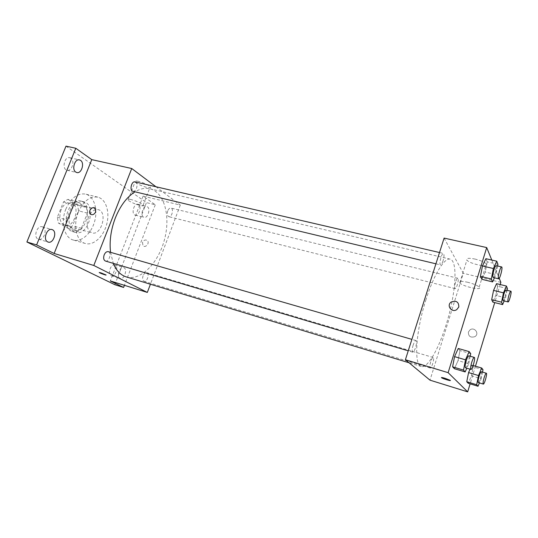 <?xml version="1.0" encoding="UTF-8"?>
<svg xmlns="http://www.w3.org/2000/svg" width="538" height="538" viewBox="0 0 538 538"><rect width="100%" height="100%" fill="white"/><g stroke="black" fill="none" stroke-linecap="round" stroke-linejoin="round"><path stroke-width="0.4" stroke-dasharray="2.69 2.02" d="M88.427 217.258C86.013 225.267 87.21 230.479 92.005 232.887C101.44 236.034 107.983 211.669 98.246 209.659C94.271 209.074 90.996 211.609 88.427 217.258M61.029 209.934C58.655 217.776 59.94 222.914 64.883 225.341C74.6 228.556 81.016 204.682 70.996 202.591C66.92 201.972 63.592 204.42 61.029 209.934M67.909 199.349L77.58 205.186L78.521 210.809L72.529 225.812L68.265 228.468L58.373 223.035L57.317 217.312L63.531 201.898L67.909 199.349L76.907 201.669L86.47 207.5L77.58 205.186M68.265 228.468L77.142 230.95L67.344 225.53L58.373 223.035M57.317 217.312L66.322 219.773L72.549 204.252L63.531 201.898M66.322 219.773L67.344 225.53M77.142 230.95L81.379 228.26L72.529 225.812M86.47 207.5L87.385 213.149L81.379 228.26M76.907 201.669L72.549 204.252M71.191 231.01C59.879 225.846 69.214 197.096 80.868 201.071C94.137 203.821 85.522 235.879 72.657 231.609L71.191 231.01M74.197 231.851L75.656 232.45C88.481 236.713 97.116 204.588 83.881 201.837C78.521 201.044 74.13 204.353 70.7 211.77C67.694 221.145 68.857 227.843 74.197 231.851M87.385 213.149L78.521 210.809M65.905 208.973C60.357 222.086 64.358 237.93 73.276 240.022C81.507 242.436 91.48 233.391 94.695 221.158C98.044 208.966 93.955 196.141 85.616 194.097C77.633 192.92 71.063 197.876 65.905 208.973M78.266 212.254C72.711 225.503 76.578 241.454 85.387 243.506C93.518 245.886 103.424 236.72 106.672 224.38C110.048 212.073 106.073 199.168 97.849 197.157C89.96 196.007 83.43 201.044 78.266 212.254M138.555 204.601L137.883 204.299C133.821 202.994 131.016 214.346 135.206 215.126C138.858 216.343 141.951 206.605 138.555 204.601M70.841 158.185L69.765 157.715C64.372 156.161 61.608 169.315 67.109 170.264C71.843 171.703 75.206 160.808 70.841 158.185M42.905 227.036L42.3 226.794C36.853 224.891 32.926 237.93 38.561 239.242C43.665 241.071 47.855 229.282 42.905 227.036M115.152 265.093L114.776 264.938C110.687 263.412 107.143 274.73 111.4 275.738C115.28 277.204 118.945 266.774 115.152 265.093M65.992 146.141L146.45 202.618L114.816 284.696M155.946 186.747L180.311 205.099L143.121 196.135L155.28 204.776L146.45 202.618M138.488 181.333C135.771 180.748 134.641 180.923 135.105 181.844C136.591 184.642 152.362 189.927 150.183 186.894C148.044 184.776 144.15 182.927 138.488 181.333M155.28 204.776L124.412 285.322M143.485 217.13C140.082 215.22 143.175 205.294 146.793 206.505L147.452 206.807C150.808 208.811 147.708 218.616 144.097 217.406L143.485 217.13M119.94 278.321C116.134 276.74 119.813 266.108 123.646 267.574L124.016 267.729C127.768 269.404 124.09 279.908 120.256 278.449L119.94 278.321M143.121 196.135L110.33 280.95M110.546 252.315L113.276 263.358M126.215 276.882C140.633 281.226 158.28 263.163 164.406 239.894C170.775 216.686 164.554 192.214 149.9 188.751C145.193 187.668 140.23 188.69 135.004 191.817M180.311 205.099L150.418 284.232M167.762 210.835C166.867 213.889 167.224 215.839 168.831 216.679C171.878 217.661 174.083 208.603 170.929 208.038C169.678 207.883 168.623 208.818 167.762 210.835M105.428 261.031C109.079 262.342 112.038 252.51 108.252 251.656M143.088 275.752C142.22 278.623 142.53 280.473 144.036 281.293C147.123 282.443 149.894 273.391 146.686 272.658C145.28 272.457 144.083 273.486 143.088 275.752M135.051 181.905C136.995 182.873 137.479 185.038 136.497 188.401C135.569 190.526 134.379 191.501 132.933 191.32M142.476 242.443L143.021 245.785C145.482 248.341 150.001 242.994 147.378 240.627C145.462 239.417 143.828 240.022 142.476 242.443L143.021 245.785C145.482 248.341 150.001 242.994 147.378 240.627C145.462 239.417 143.828 240.022 142.469 242.443M95.206 208.34L95.663 211.959M131.373 199.638C128.656 199.013 127.546 199.121 128.044 199.968C129.624 202.537 145.448 207.883 143.169 205.079C140.969 203.095 137.035 201.279 131.373 199.638M99.207 272.463L106.067 275.026M426.042 299.451C415.605 331.549 413.722 365.578 421.335 366.512C428.456 368.57 441.147 344.226 448.598 316.283C456.163 288.368 457.387 260.943 450.185 259.148C444.596 257.292 433.897 274.434 426.042 299.451M443.03 260.896C442.135 263.559 441.308 264.904 440.561 264.925C438.672 264.79 441.691 252.726 443.44 253.438C444.314 254.279 444.18 256.767 443.03 260.896M430.716 361.798C429.727 365.289 429.566 367.36 430.225 367.999C431.684 368.698 434.805 357.716 433.211 357.501C432.491 357.541 431.658 358.974 430.716 361.798M413.123 345.188C412.021 349.088 411.879 351.408 412.713 352.155C414.509 352.968 417.932 340.836 415.988 340.561C415.121 340.574 414.173 342.121 413.123 345.188M455.652 282.026C454.63 285.725 454.462 287.924 455.155 288.63C456.587 289.249 459.398 278.381 457.838 278.254C457.206 278.281 456.48 279.538 455.652 282.026M444.106 238.085L463.299 273.297L429.996 380.164M507.428 288.61L497.663 286.229L496.561 283.654L497.663 286.229L495.814 295.382L492.842 302.114L495.814 295.382L505.532 297.803L504.18 300.95M470.73 353.674L459.97 350.581L458.255 348.483L459.97 350.581L458.046 360.608L454.395 368.712L458.046 360.608L468.753 363.749L466.802 368.194M500.205 284.541L494.731 302.591M475.464 366.183L470.118 383.836M491.786 260.056L499.217 278.307M473.144 365.504L471.813 365.114L470.051 369.162L471.813 365.114L473.211 366.822L471.423 375.827L468.221 383.258L471.423 375.827L481.167 378.752L479.425 382.908M497.959 264.326L487.233 261.851L485.888 258.704L487.233 261.851L485.236 272.06L481.866 279.309L485.236 272.06L495.908 274.588L494.449 277.816M500.865 282.349L463.299 273.297M475.189 259.101C468.598 257.803 465.827 258.139 466.89 260.11C469.869 264.091 490.286 268.146 486.325 263.909C484.408 262.087 480.696 260.486 475.189 259.101M468.39 332.047C468.349 336.378 470.508 337.918 474.866 336.66C479.782 333.863 474.523 326.519 470.024 329.848L468.39 332.047C468.349 336.378 470.508 337.918 474.866 336.66C479.782 333.863 474.523 326.519 470.024 329.848L468.39 332.047M458.827 306.976L456.735 309.646C451.631 313.089 446.123 305.268 451.281 301.979M467.993 282.336C461.396 280.91 458.658 281.105 459.775 282.921C462.875 286.606 483.279 291.024 479.21 287.077C477.24 285.369 473.501 283.788 467.993 282.336M441.395 377.562L445.101 378.315L450.36 380.5M497.623 266.007L495.908 274.588M493.144 277.507C494.489 278.112 497.65 265.738 496.164 265.671M487.233 261.851L485.236 272.06M507.078 290.305L505.532 297.803M503.117 300.688C504.207 301.219 507.119 290.056 505.902 290.016M497.663 286.229L495.814 295.382M470.225 356.23L468.753 363.749M465.471 367.804C466.843 368.496 470.333 355.968 468.806 355.82M459.97 350.581L458.046 360.608M482.519 372.101L481.167 378.752M478.336 382.579C479.445 383.177 482.613 371.866 481.369 371.765M471.813 365.114L473.211 366.822L471.423 375.827M483.003 369.707L473.211 366.822M64.883 225.341L92.005 232.887M70.996 202.591L98.246 209.659M83.881 201.837L80.868 201.071M75.656 232.45L72.657 231.609M97.849 197.157L85.616 194.097M85.387 243.506L73.276 240.022M111.4 275.738L120.256 278.449M114.776 264.938L123.646 267.574M38.561 239.242L48.198 242.087M42.3 226.794L51.964 229.538M67.109 170.264L76.813 172.543M69.765 157.715L79.49 159.9M135.206 215.126L144.097 217.406M137.883 204.299L146.793 206.505M143.169 205.079L150.183 186.894M128.044 199.968L135.105 181.844M450.185 259.148L149.9 188.751M421.335 366.512L409.075 362.787M435.921 263.815L440.561 264.925M439.512 252.53L443.44 253.438M433.211 357.501L146.686 272.658M430.225 367.999L144.036 281.293M415.988 340.561L411.879 339.37M412.713 352.155L408.234 350.83M457.838 278.254L170.929 208.038M455.155 288.63L168.831 216.679M479.21 287.077L486.325 263.909M459.775 282.921L466.89 260.11"/><path stroke-width="0.81" d="M124.412 285.322L123.599 287.44L114.816 284.696L26.9 241.992L65.992 146.141L75.797 148.266L91.769 159.625L54.136 253.472L36.618 244.904L26.9 241.992M123.599 287.44L110.33 280.95L147.325 292.43L93.794 265.469L54.136 253.472M100.633 272.753L105.973 274.911C107.143 275.725 100.149 273.284 99.295 272.578L100.633 272.753M47.68 241.878C42.71 239.766 46.9 227.722 51.964 229.538L52.563 229.78C57.458 232.019 53.255 243.902 48.198 242.087L47.68 241.878M75.824 172.113C71.446 169.611 74.795 158.481 79.49 159.9L80.559 160.378C84.876 163.001 81.5 173.976 76.813 172.543L75.824 172.113M36.618 244.904L75.797 148.266M93.794 265.469L131.736 168.522L91.769 159.625M131.736 168.522L155.946 186.747M135.004 191.817C126.881 196.982 120.317 205.698 115.327 217.964C110.889 229.706 109.295 241.159 110.546 252.315M113.276 263.358C116.302 270.621 120.613 275.126 126.215 276.882L409.075 362.787M150.418 284.232L147.325 292.43M411.879 339.37L108.252 251.656C106.618 251.401 105.253 252.483 104.164 254.904C103.202 258.045 103.626 260.089 105.428 261.031L408.234 350.83M435.921 263.815L132.933 191.32C129.248 190.694 131.467 180.822 135.051 181.905L439.512 252.53M95.663 211.959C94.163 214.628 92.395 215.341 90.357 214.111C87.472 211.575 92.61 205.462 95.206 208.34L95.663 211.959C94.163 214.628 92.395 215.341 90.364 214.111C87.479 211.575 92.61 205.462 95.206 208.34M106.067 275.026L99.207 272.463M470.118 383.836L467.683 391.859L429.996 380.164L405.403 359.74L444.106 238.085L486.702 247.574L491.786 260.056M467.683 391.859L448.134 372.666L405.403 359.74M445.101 378.315L450.138 380.265C452.142 381.489 443.204 378.886 441.617 377.79C441.025 377.293 442.182 377.468 445.101 378.315M492.842 302.114L491.685 299.706L493.554 290.399L496.561 283.654L493.554 290.399L491.685 299.706L492.842 302.114L502.613 304.589L501.557 302.195L503.481 292.847L506.433 286.048L507.428 288.61L507.078 290.305M454.395 368.712L452.613 366.835L454.549 356.627L458.255 348.483L454.549 356.627L452.613 366.835L454.395 368.712L465.168 371.933L463.5 370.083L465.498 359.821L469.143 351.596L470.73 353.674L470.225 356.23M499.217 278.307L500.865 282.349L500.205 284.541M494.731 302.591L475.464 366.183M448.134 372.666L486.702 247.574M468.221 383.258L466.762 381.724L468.571 372.578L470.051 369.162L468.571 372.578L466.762 381.724L468.221 383.258L478.02 386.25L476.668 384.744L478.517 375.551L481.712 368.019L483.003 369.707L482.519 372.101M481.866 279.309L480.454 276.371L482.472 265.967L485.888 258.704L482.472 265.967L480.454 276.371L481.866 279.309L492.606 281.905L491.315 278.98L493.393 268.523L496.742 261.192L497.959 264.326L497.623 266.007M458.827 306.969L456.735 309.646C451.631 313.089 446.116 305.268 451.281 301.979C456.298 300.251 458.813 301.919 458.827 306.969C458.813 301.919 456.298 300.251 451.281 301.979L451.281 301.979M450.36 380.5C450.414 381.025 442.902 378.691 441.617 377.79L441.395 377.562M494.449 277.816L492.606 281.905M501.624 266.935L496.164 265.671C495.579 265.732 494.839 267.137 493.958 269.894C492.781 274.178 492.505 276.714 493.144 277.507L498.585 278.812C499.883 279.41 503.064 266.989 501.624 266.935C501.053 267.003 500.327 268.415 499.446 271.186C498.262 275.483 497.973 278.025 498.585 278.812M491.315 278.98L480.454 276.371M493.393 268.523L482.472 265.967M496.742 261.192L485.888 258.704M504.18 300.95L502.613 304.589M510.865 291.226L505.902 290.016C505.404 290.083 504.752 291.401 503.938 293.97C502.895 297.77 502.62 300.009 503.117 300.688L508.067 301.932C509.116 302.457 512.041 291.26 510.865 291.226C510.374 291.3 509.728 292.625 508.921 295.201C507.872 299.014 507.583 301.26 508.067 301.932M501.557 302.195L491.685 299.706M503.481 292.847L493.554 290.399M506.433 286.048L496.561 283.654M466.802 368.194L465.168 371.933M474.274 357.4L468.806 355.82C468.121 355.894 467.266 357.528 466.238 360.709C465.108 364.737 464.852 367.104 465.471 367.804L470.932 369.418C472.256 370.104 475.753 357.528 474.274 357.4C473.608 357.481 472.761 359.122 471.739 362.316C470.609 366.358 470.34 368.725 470.932 369.418M463.5 370.083L452.613 366.835M465.498 359.821L454.549 356.627M469.143 351.596L458.255 348.483M479.425 382.908L478.02 386.25M486.339 373.238L481.369 371.765C480.797 371.852 480.044 373.359 479.116 376.277C478.114 379.875 477.852 381.98 478.336 382.579L483.299 384.085C484.375 384.67 487.542 373.325 486.339 373.238C485.78 373.332 485.041 374.845 484.113 377.77C483.104 381.381 482.835 383.486 483.299 384.085M476.668 384.744L466.762 381.724M478.517 375.551L468.571 372.578M481.712 368.019L473.144 365.504"/></g></svg>
